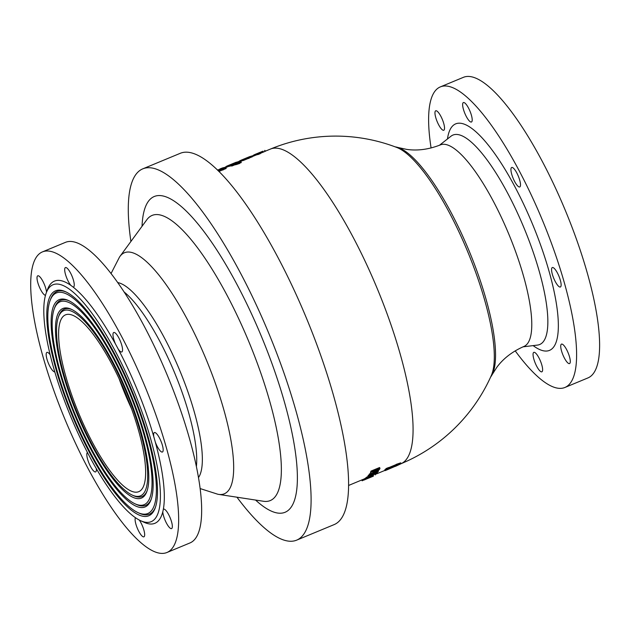 <?xml version="1.0" encoding="UTF-8"?>
<svg xmlns="http://www.w3.org/2000/svg" width="630" height="630" viewBox="0 0 630 630"><rect width="100%" height="100%" fill="white"/><g stroke="black" fill="none" stroke-linecap="round" stroke-linejoin="round"><path stroke-width="0.94" d="M371.212 477.067L362.723 480.493M368.329 476.792L376.85 473.256A171.297 45.549 -112.5 0 0 377.275 472.768L372.393 474.792L377.842 472.035A171.297 45.549 -112.5 0 0 378.37 471.287L369.849 474.815A171.297 45.549 67.5 0 1 369.456 475.382L375.393 472.917L368.77 476.272A171.297 45.549 67.5 0 1 368.329 476.792L367.944 475.926A170.336 45.297 -112.5 0 0 368.385 475.406L369.267 474.957M368.77 476.272L368.385 475.406M369.456 475.382L369.062 474.508A170.336 45.297 -112.5 0 0 369.456 473.949L370.818 473.382M369.849 474.815L369.456 473.949M378.37 471.287L378.118 470.736M387.733 469.555L395.703 466.113A171.297 45.549 67.5 0 1 395.404 466.373L401.113 463.712L396.577 465.247A171.297 45.549 67.5 0 1 396.294 465.546L386.348 469.484L387.308 469.437L385.174 470.618L387.733 469.555M401.113 463.712L400.727 462.845L396.191 464.373L396.577 465.247M396.294 465.546L395.9 464.672A170.336 45.297 -112.5 0 0 396.191 464.373M389.387 468.405L389.001 467.539L395.9 464.672M388.907 468.421L388.521 467.555L389.001 467.539M386.348 469.484L385.962 468.618L388.521 467.555M385.174 470.618L384.788 469.752L386.135 469.003M365.636 479.162L367.251 478.501A171.297 45.549 -112.5 0 0 368.141 477.839L373.417 475.406A171.297 45.549 67.5 0 1 373.377 475.437L367.164 477.973A171.297 45.549 67.5 0 1 365.636 479.162L365.25 478.296A170.336 45.297 -112.5 0 0 366.778 477.099L368.204 476.516M367.164 477.973L366.778 477.099M368.55 477.39L368.164 476.524M370.574 475.863L373.267 474.658M373.377 475.437L373.094 474.815M375.181 474.933L375 474.028M373.417 475.406L373.141 474.799M374.346 472.673L378.291 470.618L379.536 469.311A171.297 45.549 -112.5 0 0 379.992 468.397L371.472 471.933A171.297 45.549 67.5 0 1 371.007 472.854L371.117 473.587L374.346 472.673M370.731 472.713L371.117 473.587M378.031 469.815L374.779 471.988L372.637 472.61L372.692 472.027A171.297 45.549 -112.5 0 0 372.7 472.02L378.031 469.807A171.297 45.549 67.5 0 1 378.031 469.815L378.024 469.807M377.378 470.618L377.173 470.161M379.992 468.397L379.599 467.523L371.078 471.059L371.472 471.933M370.621 471.98A170.336 45.297 -112.5 0 0 371.078 471.059M373.275 476.193L364.408 479.871L372.779 476.17M364.455 478.879L364.014 479.005L364.841 479.753M364.014 479.005L365.809 478.154M368.542 478.186L371.7 476.847L368.518 478.131M240.967 162.422L239.368 163.579L235.218 164.8A170.336 45.297 -112.5 0 0 234.848 164.808L232.06 165.958A170.336 45.297 -112.5 0 0 231.368 165.989L230.974 165.107A171.297 45.549 67.5 0 1 231.667 165.076L234.455 163.918A171.297 45.549 67.5 0 1 234.817 163.91L238.967 162.69L240.566 161.532A171.297 45.549 -112.5 0 0 239.494 161.571L230.974 165.107M231.273 165.769L229.288 166.304L228.895 165.43L238.006 161.729L229.123 165.406L229.517 166.288M229.218 166.155L227.65 166.808A170.336 45.297 -112.5 0 0 227.391 166.911L225.839 167.556M257.52 154.531L255.811 155.13M264.994 151.357L263.301 152.161A170.336 45.297 -112.5 0 0 263.245 152.177L262.852 151.302A171.297 45.549 67.5 0 1 262.907 151.287L263.301 152.161M263.466 151.995L259.914 153.586M252.055 156.87L243.18 160.548L242.558 159.697L251.669 155.988L246.023 158.177L242.786 159.673L243.18 160.548M258.174 154.5A170.336 45.297 -112.5 0 0 257.56 154.618L257.166 153.744A171.297 45.549 67.5 0 1 257.78 153.626L258.174 154.5L260.418 153.57L260.025 152.688A171.297 45.549 -112.5 0 0 259.418 152.806L257.166 153.744M242.912 160.485L241.802 160.941A170.336 45.297 -112.5 0 0 241.424 161.091L240.353 161.54M218.114 170.706L225.658 167.635L226.06 168.517L218.878 171.494M225.312 167.407L225.658 167.635L225.312 167.407A171.297 45.549 -112.5 0 0 224.493 167.501L217.712 170.305M223.579 168.076L223.571 168.076A171.297 45.549 67.5 0 1 223.579 168.076L218.248 170.289A171.297 45.549 -112.5 0 0 218.232 170.289L223.949 168.147M238.282 161.815A171.297 45.549 67.5 0 1 239.077 161.256L239.471 161.091M239.077 161.256L239.266 161.674M241.416 160.067L249.937 156.531A171.297 45.549 -112.5 0 0 249.575 156.673L241.054 160.209A171.297 45.549 67.5 0 1 241.416 160.067L241.802 160.941M239.684 161.564L239.439 161.028A171.297 45.549 67.5 0 1 239.951 160.737L240.865 160.359M241.235 161.17L240.841 160.303A171.297 45.549 67.5 0 1 241.054 160.209M239.951 160.737L240.314 161.54M257.78 153.626L260.025 152.688M250.078 156.697L244.653 158.831L249.803 156.838M252.291 156.854L251.669 155.988M255.426 154.255L261.293 151.893L261.686 152.775M259.513 152.554L257.52 153.429M262.907 151.287L259.442 152.586M262.19 152.491L261.796 151.617L261.253 151.862L263.104 151.168M264.6 150.483L265.254 151.357M254.402 155.712L254.032 154.886A171.297 45.549 67.5 0 1 254.575 154.618L254.961 155.476M254.575 154.618L255.339 154.303M252.756 156.397L252.512 155.846A171.297 45.549 67.5 0 1 253.677 155.09L254.024 155.87M224.705 167.462L226.698 166.249M252.008 156.232A171.297 45.549 67.5 0 1 252.173 156.098L252.378 156.555M227.06 167.052L226.666 166.186A171.297 45.549 67.5 0 1 227.028 166.029A171.297 45.549 67.5 0 1 227.257 165.934L234.163 163.076A171.297 45.549 67.5 0 1 234.872 162.816L236.494 162.146A171.297 45.549 -112.5 0 0 235.549 162.493L227.028 166.029M227.257 165.934L227.65 166.808M236.415 162.446L230.989 164.556L236.148 162.587M238.628 162.603L238.006 161.729M217.484 170.084L218.216 169.785A171.297 45.549 67.5 0 1 219.216 169.557L220.839 168.879A171.297 45.549 -112.5 0 0 219.839 169.108L221.343 168.494A171.297 45.549 67.5 0 1 222.421 168.241L224.044 167.572A171.297 45.549 -112.5 0 0 222.343 168.005L219.768 169.037A171.297 45.549 67.5 0 1 219.894 168.982A171.297 45.549 67.5 0 1 220.476 168.761L222.099 168.092A171.297 45.549 -112.5 0 0 221.516 168.312L219.894 168.982M236.691 163.516L237.085 164.406M234.455 163.918L234.848 164.808M231.667 165.076L232.06 165.958M241.148 162.682L240.566 161.532M238.786 162.39L236.093 163.257A171.297 45.549 -112.5 0 0 236.045 163.257L238.597 162.201A171.297 45.549 67.5 0 1 238.699 162.194L238.959 162.264M96.303 468.594A10.529 2.796 67.5 0 1 95.618 471.901A10.529 2.796 67.5 0 1 89.09 463.444A10.529 2.796 67.5 0 1 87.452 452.505M139.293 520.057A10.529 2.796 67.5 0 1 143.939 530.255A10.529 2.796 67.5 0 1 143.916 536.823A10.529 2.796 67.5 0 1 137.663 529.011A10.529 2.796 67.5 0 1 135.466 517.71M46.218 293.005L47.526 289.477A131.103 34.863 67.5 0 1 70.828 285.366A10.529 2.796 67.5 0 1 65.638 274.916A10.529 2.796 67.5 0 1 65.433 267.577A10.529 2.796 67.5 0 1 72.056 276.231A10.529 2.796 67.5 0 1 73.497 287.028A10.529 2.796 67.5 0 1 73.135 287.083A131.103 34.863 67.5 0 1 115.479 344.011A10.529 2.796 67.5 0 1 113.731 332.506A10.529 2.796 67.5 0 1 120.354 341.153A10.529 2.796 67.5 0 1 121.795 351.95A10.529 2.796 67.5 0 1 118.18 349.012A131.103 34.863 67.5 0 1 153.807 436.748A10.529 2.796 67.5 0 1 154.366 432.566A10.529 2.796 67.5 0 1 160.981 441.213A10.529 2.796 67.5 0 1 162.43 452.009A10.529 2.796 67.5 0 1 155.311 442.102A131.103 34.863 67.5 0 1 163.343 509.245A10.529 2.796 67.5 0 1 163.524 509.142A10.529 2.796 67.5 0 1 170.147 517.797A10.529 2.796 67.5 0 1 171.588 528.586A10.529 2.796 67.5 0 1 166.407 523.018A10.529 2.796 67.5 0 1 162.784 511.82A131.103 34.863 67.5 0 1 144.065 522.294L140.647 520.719A128.229 34.099 67.5 0 1 75.852 428.455A128.229 34.099 67.5 0 1 46.218 293.005A128.229 34.099 67.5 0 1 133.615 390.198A128.229 34.099 67.5 0 1 140.647 520.719M163.343 509.245A131.103 34.863 67.5 0 1 162.784 511.82M153.807 436.748A131.103 34.863 67.5 0 1 155.311 442.102M115.479 344.011A131.103 34.863 67.5 0 1 118.18 349.012M70.828 285.366A131.103 34.863 67.5 0 1 73.135 287.083M45.478 295.32A10.529 2.796 67.5 0 1 38.965 286.004A10.529 2.796 67.5 0 1 37.761 275.814A10.529 2.796 67.5 0 1 42.801 281.122A10.529 2.796 67.5 0 1 46.533 292.155M71.347 434.165A162.682 43.257 67.5 0 1 42.36 251.929A162.682 43.257 67.5 0 1 144.64 385.631A162.682 43.257 67.5 0 1 166.989 552.478A162.682 43.257 67.5 0 1 71.347 434.165M54.779 371.889A10.529 2.796 67.5 0 1 48.219 362.809A10.529 2.796 67.5 0 1 46.927 352.391A10.529 2.796 67.5 0 1 50.132 354.753M270.364 149.097A170.336 170.336 0 0 1 396.853 147.491A127.268 33.847 67.5 0 1 467.688 251.685A127.268 33.847 67.5 0 1 491.353 375.425A170.336 170.336 0 0 1 401.097 463.688A170.336 45.297 67.5 0 0 404.822 461.16A170.336 45.297 67.5 0 0 374.031 280.996A170.336 45.297 67.5 0 0 270.364 149.097L265.261 151.208M119.503 257.072A130.457 34.689 67.5 0 1 119.928 256.449A130.457 34.689 67.5 0 1 206.412 360.014A130.457 34.689 67.5 0 1 218.594 494.385A130.457 34.689 67.5 0 1 217.886 494.259M554.849 269.049A10.529 2.796 67.5 0 1 560.133 279.515A10.529 2.796 67.5 0 1 560.377 286.996A10.529 2.796 67.5 0 1 553.266 277.082A10.529 2.796 67.5 0 1 552.313 267.545A10.529 2.796 67.5 0 1 554.849 269.049M511.442 167.651A10.529 2.796 67.5 0 1 511.686 167.486A10.529 2.796 67.5 0 1 518.301 176.14A10.529 2.796 67.5 0 1 519.75 186.937A10.529 2.796 67.5 0 1 516.127 183.991A10.529 2.796 67.5 0 1 511.749 174.36A10.529 2.796 67.5 0 1 511.442 167.651M462.869 106.982A10.529 2.796 67.5 0 1 463.389 102.556A10.529 2.796 67.5 0 1 470.004 111.211A10.529 2.796 67.5 0 1 471.453 122.007A10.529 2.796 67.5 0 1 471.083 122.062A10.529 2.796 67.5 0 1 466.515 116.881A10.529 2.796 67.5 0 1 462.869 106.982M437.59 122.59A10.529 2.796 67.5 0 1 435.716 110.793A10.529 2.796 67.5 0 1 440.898 116.369A10.529 2.796 67.5 0 1 444.52 127.567A10.529 2.796 67.5 0 1 443.78 130.245A10.529 2.796 67.5 0 1 437.59 122.59M542.391 367.385A10.529 2.796 67.5 0 1 541.871 371.81A10.529 2.796 67.5 0 1 535.256 363.156A10.529 2.796 67.5 0 1 533.807 352.359A10.529 2.796 67.5 0 1 534.169 352.304A10.529 2.796 67.5 0 1 538.745 357.486A10.529 2.796 67.5 0 1 542.391 367.385M431.085 147.971A162.682 43.257 67.5 0 1 440.315 86.909L463.326 77.364A162.682 43.257 67.5 0 1 565.598 211.074A162.682 43.257 67.5 0 1 587.947 377.921L564.945 387.458A162.682 43.257 67.5 0 1 515.206 350.847M567.669 351.776A10.529 2.796 67.5 0 1 569.544 363.573A10.529 2.796 67.5 0 1 564.362 357.998A10.529 2.796 67.5 0 1 560.739 346.799A10.529 2.796 67.5 0 1 561.48 344.122A10.529 2.796 67.5 0 1 567.669 351.776M42.36 251.929L65.37 242.385A162.682 43.257 67.5 0 1 167.643 376.094A162.682 43.257 67.5 0 1 190 542.934L166.989 552.478M82.514 422.061A95.697 25.444 67.5 0 1 65.465 314.866A95.697 25.444 67.5 0 1 125.63 393.514A95.697 25.444 67.5 0 1 138.773 491.66A95.697 25.444 67.5 0 1 82.514 422.061M81.585 422.958A100.241 26.657 67.5 0 1 58.425 317.071A100.241 26.657 67.5 0 1 126.74 393.049A100.241 26.657 67.5 0 1 132.237 495.085A100.241 26.657 67.5 0 1 81.585 422.958M58.425 317.071L58.968 315.606A101.438 26.972 67.5 0 1 72.009 309.598M147.129 490.746A101.438 26.972 67.5 0 1 133.662 495.739L132.237 495.085M81.097 423.431A102.635 27.295 67.5 0 1 71.284 309.251A102.635 27.295 67.5 0 1 127.331 392.805A102.635 27.295 67.5 0 1 146.861 491.502A102.635 27.295 67.5 0 1 81.097 423.431M79.624 424.841A109.809 29.2 67.5 0 1 54.251 308.85A109.809 29.2 67.5 0 1 129.095 392.073A109.809 29.2 67.5 0 1 135.111 503.85A109.809 29.2 67.5 0 1 79.624 424.841M54.251 308.85L54.794 307.377A111.006 29.515 67.5 0 1 69.135 300.833M151.294 498.976A111.006 29.515 67.5 0 1 136.537 504.504L135.111 503.85M79.136 425.305A112.203 29.838 67.5 0 1 68.41 300.486A112.203 29.838 67.5 0 1 129.678 391.836A112.203 29.838 67.5 0 1 151.035 499.732A112.203 29.838 67.5 0 1 79.136 425.305M77.663 426.715A119.377 31.744 67.5 0 1 50.077 300.62A119.377 31.744 67.5 0 1 131.442 391.104A119.377 31.744 67.5 0 1 137.986 512.615A119.377 31.744 67.5 0 1 77.663 426.715M50.077 300.62L50.62 299.148A120.574 32.067 67.5 0 1 66.252 292.06M155.468 507.205A120.574 32.067 67.5 0 1 139.411 513.269L137.986 512.615M77.175 427.187A121.771 32.382 67.5 0 1 65.536 291.721A121.771 32.382 67.5 0 1 132.032 390.86A121.771 32.382 67.5 0 1 155.208 507.961A121.771 32.382 67.5 0 1 77.175 427.187M130.906 241.471A200.962 53.44 67.5 0 1 142.742 168.864A200.962 53.44 67.5 0 1 269.081 334.026A200.962 53.44 67.5 0 1 296.691 540.13A200.962 53.44 67.5 0 1 236.951 497.204M142.742 168.864L180.235 153.318A200.962 53.44 67.5 0 1 306.574 318.481A200.962 53.44 67.5 0 1 334.183 524.585L296.691 540.13M395.128 146.837L395.861 146.971A126.031 33.516 67.5 0 1 397.703 147.42A126.031 33.516 67.5 0 1 469.169 251.023A126.031 33.516 67.5 0 1 492.022 374.834A126.031 33.516 67.5 0 1 491.03 376.472L490.605 377.094M397.711 147.428L406.578 149.373C417.406 150.972 428.676 149.475 440.394 144.892A109.092 29.012 67.5 0 1 508.985 234.581A109.092 29.012 67.5 0 1 523.955 346.437C512.45 351.485 503.425 358.407 496.905 367.195L492.014 374.842M440.315 86.909A162.682 43.257 67.5 0 1 542.587 220.61A162.682 43.257 67.5 0 1 564.945 387.458M364.195 480.021L363.809 479.154M362.344 480.745L361.966 479.91M370.204 476.973L369.841 476.162M372.102 476.296L371.708 475.43M374.779 471.988L374.464 471.287M222.658 169.131L223.059 170.021M218.476 170.604L218.838 171.415M248.48 157.602L248.874 158.484M255.63 154.192L256.024 155.067M262.608 151.294L263.001 152.169M238.967 162.69L239.368 163.579M235.604 163.8L236.006 164.698M234.817 163.91L235.218 164.8M119.928 256.449L146.798 219.791A154.334 41.037 67.5 0 1 249.102 342.31A154.334 41.037 67.5 0 1 263.521 501.275L218.594 494.385M131.497 408.626A95.697 25.444 67.5 0 1 128.851 402.853A95.697 25.444 67.5 0 1 119.078 378.685M124.023 291.903A105.021 27.925 67.5 0 1 174.746 373.149A105.021 27.925 67.5 0 1 196.403 466.444M117.668 282.563A107.076 28.476 67.5 0 1 179.952 370.983A107.076 28.476 67.5 0 1 198.521 477.54M142.041 226.288A170.911 45.447 67.5 0 1 261.694 337.089A170.911 45.447 67.5 0 1 255.567 500.055M439.425 145.286L450.954 136.237A113.345 30.138 67.5 0 1 524.152 228.257A113.345 30.138 67.5 0 1 537.555 345.075L523.002 346.846M447.458 138.986A122.59 32.602 67.5 0 1 532.744 224.697A122.59 32.602 67.5 0 1 533.137 345.61M362.155 480.792L361.762 479.91M375.354 474.673L374.96 473.807M370.849 473.453L370.456 472.579M364.242 479.973L363.856 479.099L348.65 485.439M373.433 476.091L373.047 475.217M375.236 474.414L385.056 470.342M252.189 156.626L255.725 155.161L255.331 154.287L257.3 153.476M225.792 167.446L226.186 168.336M261.308 151.869L261.702 152.751M264.907 150.42L265.301 151.294M240.857 161.603L241.258 162.501M119.511 257.056L111.03 273.577M217.87 494.259L200.182 488.581"/></g></svg>
